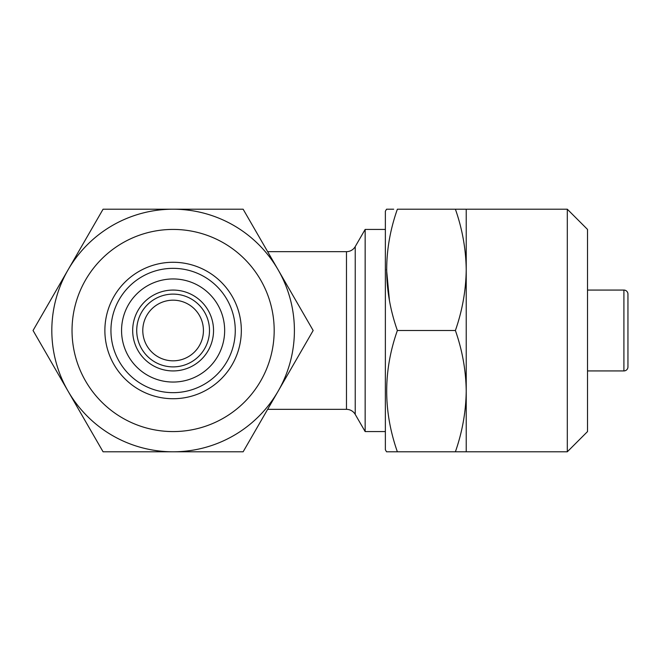 <?xml version="1.0" encoding="UTF-8"?>
<svg xmlns="http://www.w3.org/2000/svg" width="661" height="661" viewBox="0 0 661 661"><rect width="100%" height="100%" fill="white"/><g stroke="black" fill="none" stroke-linecap="round" stroke-linejoin="round"><path stroke-width="0.99" d="M567.303 451.793L567.303 209.207L587.522 229.425L587.522 431.575L567.303 451.793L455.396 451.793C462.312 431.988 465.922 411.77 466.228 391.147C465.939 370.466 462.328 350.256 455.396 330.5C462.312 310.695 465.922 290.485 466.228 269.853C465.939 249.18 462.328 228.962 455.396 209.207L397.368 209.207C383.14 249.536 383.14 289.972 397.368 330.5C383.14 370.829 383.14 411.266 397.368 451.793L386.536 451.793L385.363 449.769L385.363 211.231L386.536 209.207L393.692 209.207M389.412 300.177L386.536 269.358M567.303 209.207L455.396 209.207M267.647 409.341L346.48 409.341A10.105 10.105 0 0 1 355.23 414.397L365.153 431.575L365.153 229.425L355.23 246.603L355.23 414.397M346.48 409.341L346.48 251.659A10.105 10.105 0 0 0 355.23 246.603M627.95 300.177L627.95 360.823L627.95 300.177M587.522 370.928L623.91 370.928A4.04 4.04 0 0 0 627.95 366.888L627.95 294.112A4.04 4.04 0 0 0 623.91 290.072L587.522 290.072M346.48 251.659L267.647 251.659M385.363 229.425L365.153 229.425M385.363 431.575L365.153 431.575M173.108 300.177A30.323 30.323 0 0 0 142.784 330.5A30.323 30.323 0 0 0 173.108 360.823A30.323 30.323 0 0 0 203.431 330.5A30.323 30.323 0 0 0 173.108 300.177M173.108 382.05A51.55 51.55 0 0 1 121.558 330.5A51.55 51.55 0 0 1 173.108 278.95A51.55 51.55 0 0 1 224.657 330.5A51.55 51.55 0 0 1 173.108 382.05M173.108 370.928A40.428 40.428 0 0 1 132.679 330.5A40.428 40.428 0 0 1 173.108 290.072A40.428 40.428 0 0 1 213.536 330.5A40.428 40.428 0 0 1 173.108 370.928M173.108 398.723A68.223 68.223 0 0 1 104.876 330.5A68.223 68.223 0 0 1 173.108 262.277A68.223 68.223 0 0 1 241.331 330.5A68.223 68.223 0 0 1 173.108 398.723M173.108 392.659A62.159 62.159 0 0 1 110.941 330.5A62.159 62.159 0 0 1 173.108 268.341A62.159 62.159 0 0 1 235.266 330.5A62.159 62.159 0 0 1 173.108 392.659M173.108 229.425A101.075 101.075 0 0 1 274.183 330.5A101.075 101.075 0 0 1 173.108 431.575A101.075 101.075 0 0 1 72.032 330.5A101.075 101.075 0 0 1 173.108 229.425M173.108 209.207A121.294 121.294 0 0 1 294.401 330.5A121.294 121.294 0 0 1 173.108 451.793L103.075 451.793L33.05 330.5L103.075 209.207L243.132 209.207L313.165 330.5L243.132 451.793L173.108 451.793A121.294 121.294 0 0 1 51.814 330.5A121.294 121.294 0 0 1 173.108 209.207M466.228 451.793L466.228 209.207M455.396 330.5L397.368 330.5M455.396 451.793L397.368 451.793M623.91 370.928L623.91 290.072M173.108 366.888A36.388 36.388 0 0 1 136.72 330.5A36.388 36.388 0 0 1 173.108 294.112A36.388 36.388 0 0 1 209.496 330.5A36.388 36.388 0 0 1 173.108 366.888"/></g></svg>
